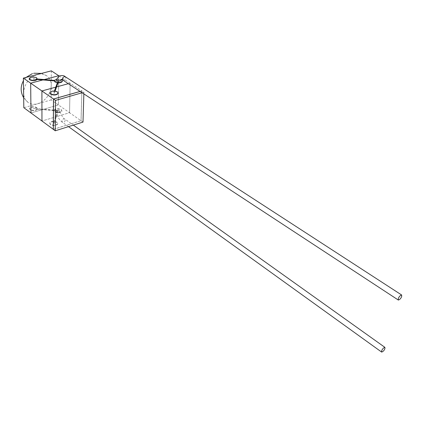 <?xml version="1.0" encoding="UTF-8"?>
<svg xmlns="http://www.w3.org/2000/svg" width="423" height="423" viewBox="0 0 423 423"><rect width="100%" height="100%" fill="white"/><g stroke="black" fill="none" stroke-linecap="round" stroke-linejoin="round"><path stroke-width="0.32" stroke-dasharray="2.12 1.59" d="M83.003 122.078L81.057 120.724L81.914 90.94L80.137 91.447M83.854 93.885L83.907 92.251L81.914 90.94M83.907 92.251L82.136 92.759M53.324 129.38L81.057 120.724M51.342 70.847L51.262 85.536C50.427 94.498 45.896 100.574 37.668 103.762C33.988 104.761 30.763 104.307 27.997 102.403C25.206 100.299 23.741 97.19 23.598 93.076C24.349 83.802 28.991 77.589 37.525 74.432C40.968 73.591 43.987 74.009 46.572 75.685C49.644 77.874 51.209 81.158 51.262 85.536L51.183 99.907L58.422 104.952L43.738 109.234L58.379 110.44L57.729 112.396L57.079 112.338L57.628 110.689L55.545 116.928L56.301 116.7L58.379 110.44L54.155 110.091L54.102 110.498C55.757 108.806 58.141 108.6 61.25 109.89L61.895 111.223C60.225 112.92 57.84 113.115 54.736 111.82L54.065 110.392L57.628 110.689L37.409 109.197L37.478 108.722L33.576 108.399L43.733 109.234L30.969 112.957L58.422 104.952L69.552 112.708L56.301 116.7L54.118 123.283L53.446 123.225L54.081 121.327L57.137 122.226L57.787 123.638C56.053 125.435 53.589 125.652 50.406 124.288L49.766 122.903C50.321 121.829 51.759 121.306 54.081 121.327M63.127 80.296C64.841 80.375 65.761 79.63 65.888 78.065L65.285 76.727M56.592 80.063L59.971 79.868L60.383 80.899M29.24 78.778L29.261 78.689C30.979 77.023 33.454 76.822 36.685 78.086L37.319 78.889M56.92 79.096L60.981 79.529M54.318 80.883L57.935 81.184L54.292 80.878L54.382 80.592C56.201 79.085 58.623 78.942 61.642 80.174L62.334 81.042M49.866 92.928L49.898 92.806C50.469 91.786 51.939 91.294 54.313 91.331L57.443 92.209L58.147 93.129M65.195 120.116C65.068 121.687 64.159 122.416 62.472 122.3L61.943 121.115C62.065 119.556 62.969 118.826 64.656 118.916L65.195 120.116M59.601 110.815L60.161 111.439C59.495 112.375 58.289 112.529 56.55 111.894L56.201 111.371C56.756 110.509 57.888 110.318 59.601 110.815M30.181 109.806L29.594 108.568C31.276 106.808 33.692 106.58 36.849 107.881L37.451 109.134C35.754 110.889 33.332 111.112 30.181 109.806M37.377 109.023C35.506 110.625 33.105 110.789 30.181 109.515L29.589 108.277C31.27 106.522 33.692 106.295 36.849 107.59L37.478 108.722M57.079 112.338L54.736 111.535L54.065 110.392M54.155 110.091C55.936 108.5 58.3 108.336 61.25 109.599L61.895 110.932C61.367 111.936 59.976 112.423 57.729 112.396M50.406 124.584L49.761 123.193C51.484 121.39 53.943 121.163 57.137 122.517L57.787 123.928C56.048 125.731 53.589 125.948 50.406 124.584M54.747 121.39L54.118 123.283L53.446 123.225L55.545 116.933L41.956 121.031L69.552 112.708L81.02 120.698L53.324 129.338M56.582 86.927L55.81 87.138L56.582 86.927M54.382 80.592L43.728 79.704L43.093 80.132L42.882 79.926L43.728 79.704L33.338 78.831L37.335 78.979M51.183 99.907L23.825 107.712M57.935 81.184L57.433 82.596L57.935 81.184M33.232 79.122L37.224 79.455L33.232 79.122L33.338 78.831L33.232 79.122M58.707 80.957L58.041 82.818L58.707 80.952M55.096 91.104L54.35 93.203L53.668 93.139L54.419 91.03L53.668 93.139L54.35 93.203L54.995 91.394M59.236 76.04L70.133 83.199L68.314 83.701L70.133 83.199L69.552 112.708L70.133 83.199L81.872 90.913L81.02 120.698M43.728 79.704L44.267 79.561L43.728 79.704M58.744 75.717L58.422 104.952L58.744 75.717M33.576 108.399L33.47 108.7L33.576 108.399M80.095 91.421L81.872 90.913M46.572 75.685L41.475 73.406M34.041 73.232L32.148 73.745M29.256 78.387L29.261 78.689M49.898 92.5L49.898 92.806M68.489 126.636L62.472 122.3C61.97 122.284 58.86 119 58.21 117.388C57.338 115.955 56.058 111.381 56.201 111.371M29.594 108.568L29.589 108.277M49.761 123.193L49.766 122.903M58.379 110.44L54.118 123.283M54.075 110.567L37.409 109.197M57.787 123.928L57.787 123.638M61.895 111.223L61.895 110.932M60.161 111.439C60.278 113.898 64.053 119.503 64.656 118.916L73.338 125.113M26.12 77.393L23.408 80.804M23.672 97.792L27.997 102.403"/><path stroke-width="0.63" d="M82.136 92.759L55.513 100.394L55.244 130.792L83.003 122.078L83.854 93.885M80.137 91.447L53.541 99.03L53.324 129.38L55.244 130.792M55.513 100.394L53.541 99.03M63.112 80.285C61.488 78.863 60.579 79.069 60.383 80.899L56.846 80.888L56.592 80.063C56.576 79.149 57.48 77.795 59.299 76.003C62.081 75.241 64.074 75.484 65.274 76.716L65.274 76.716C63.561 76.663 62.646 77.409 62.53 78.969L63.127 80.296L398.36 300.066L398.302 298.664C398.979 296.724 400.089 295.497 401.633 294.984L401.691 296.396C401.015 298.337 399.899 299.558 398.36 300.066M37.324 79.164L37.298 78.99C35.564 80.645 33.084 80.841 29.859 79.572L29.256 78.387C30.979 76.722 33.454 76.521 36.679 77.784L37.224 79.455L54.318 80.883M37.224 79.455C35.31 80.973 32.857 81.11 29.864 79.873L29.24 78.778M60.981 79.529L61.647 79.873L62.308 81.147C60.6 82.755 58.157 82.929 54.985 81.671L54.334 80.407L56.92 79.096M62.334 81.042L62.303 81.449C61.758 82.406 60.341 82.86 58.041 82.818L54.979 81.972L54.292 80.878M50.554 93.832L49.898 92.5C51.664 90.786 54.181 90.585 57.443 91.902L58.115 93.256C56.338 94.964 53.816 95.159 50.554 93.832M58.147 93.129L58.11 93.562C56.333 95.275 53.816 95.466 50.554 94.139L49.866 92.928M381.631 350.916L381.662 352.089C383.148 351.587 384.237 350.403 384.935 348.541L384.898 347.352C383.412 347.859 382.323 349.049 381.631 350.916M58.041 82.818L55.096 91.104M23.365 78.107L30.668 83.172L30.969 112.957L23.825 107.712L23.365 78.107L51.342 70.847L59.236 76.04M57.375 82.76L54.419 91.03L57.375 82.755M56.582 86.927L68.314 83.696L56.582 86.927M44.267 79.561L58.744 75.717L44.267 79.561M53.324 129.338L30.969 112.957L30.668 83.172L42.882 79.926L30.668 83.172L41.909 90.961L55.81 87.138L41.909 90.961L53.504 99.003L80.095 91.421M41.956 121.031L41.909 90.961L41.956 121.031M53.282 129.348L53.504 99.003M41.475 73.406L34.041 73.232M381.662 352.089L68.489 126.636M54.334 80.402L37.309 78.979M384.898 347.352L73.338 125.113M58.115 93.256L58.11 93.562M62.308 81.147L62.303 81.449M65.285 76.727L401.633 294.984M32.148 73.745L26.12 77.393M23.408 80.804C20.336 86.488 20.42 92.151 23.672 97.792"/></g></svg>
